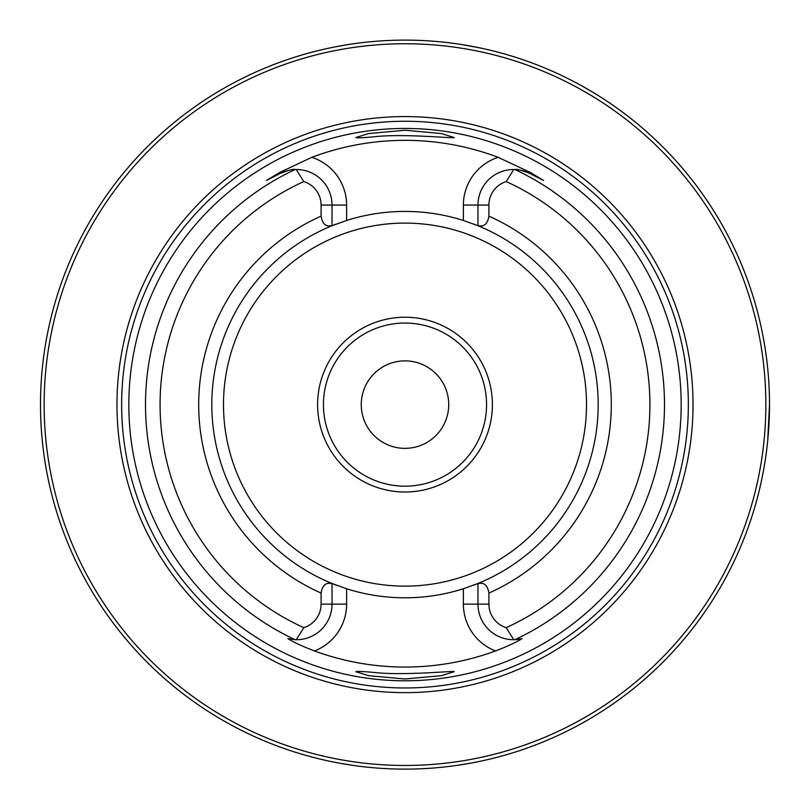 <?xml version="1.0" encoding="UTF-8"?>
<svg xmlns="http://www.w3.org/2000/svg" width="810" height="810" viewBox="0 0 810 810"><rect width="100%" height="100%" fill="white"/><g stroke="black" fill="none" stroke-linecap="round" stroke-linejoin="round"><path stroke-width="1.21" d="M769.5 404.615A364.5 364.5 0 0 0 222.75 88.948A364.5 364.5 0 0 0 222.75 720.282A364.5 364.5 0 0 0 769.5 404.615L767.678 441.065M485.19 49.045L483.641 48.701M479.054 47.719L461.7 44.55M348.32 44.55L334.56 46.98M330.956 47.709L324.81 49.045M175.365 687.68L170.171 683.387M477.9 761.744L472.331 762.838M468.615 763.516L456.546 765.45M353.474 765.45L340.757 763.405M337.679 762.838L332.1 761.744M765.855 404.615A360.855 360.855 0 0 0 224.572 92.107A360.855 360.855 0 0 0 224.572 717.123A360.855 360.855 0 0 0 765.855 404.615M693.036 404.615A288.036 288.036 0 0 0 260.982 155.166A288.036 288.036 0 0 0 260.982 654.055A288.036 288.036 0 0 0 693.036 404.615M681.169 404.615A276.169 276.169 0 0 1 405 680.785A276.169 276.169 0 0 1 128.831 404.615A276.169 276.169 0 0 1 405 128.446A276.169 276.169 0 0 1 681.169 404.615M473.567 585.215A193.185 193.185 0 0 0 477.971 583.483L477.971 604.138A35.579 35.579 0 0 0 522.065 638.675L513.763 639.718A35.579 35.579 0 0 0 522.065 638.675C516.466 642.188 507.617 646.279 495.528 650.946A262.44 262.44 0 0 1 314.472 650.946C302.373 646.279 293.534 642.188 287.935 638.675L295.123 639.687A35.579 35.579 0 0 0 296.237 639.718L295.123 639.687A259.483 259.483 0 0 1 295.123 169.533A35.579 35.579 0 0 1 296.237 169.513L295.123 169.533C293.736 168.804 288.795 170.09 280.3 173.391L266.399 180.478L279.794 172.398L311.789 157.332A264.262 264.262 0 0 1 498.211 157.332L530.206 172.398L543.601 180.478L529.699 173.391C521.194 170.09 516.253 168.804 514.876 169.533L513.763 169.513A35.579 35.579 0 0 1 529.699 173.391L543.601 180.478M373.693 672.401C362.526 671.409 356.562 671.176 355.813 671.682L368.56 675.662L404.878 678.982L441.379 675.682L454.167 671.703C455.797 670.417 403.714 675.955 373.693 672.401M373.491 136.839C403.258 133.265 455.817 138.793 454.177 137.528L441.43 133.559L405.111 130.238L368.611 133.559L355.813 137.548C356.552 138.054 362.445 137.821 373.491 136.839M311.789 157.332A50.159 50.159 0 0 1 346.609 205.082L321.094 205.082A24.644 24.644 0 0 0 303.811 181.572L296.237 169.513A35.579 35.579 0 0 1 332.029 205.082L332.029 225.737L346.609 220.462A193.185 193.185 0 0 1 463.391 220.462L477.971 225.737L477.971 205.082L488.906 205.082L488.906 216.138C487.64 224.006 483.995 227.144 477.971 225.544M266.399 180.478L280.3 173.391L279.794 172.398M282.791 172.236A35.579 35.579 0 0 1 284.391 171.619A35.579 35.579 0 0 0 282.791 172.236M285.667 171.183A35.579 35.579 0 0 1 286.75 170.859A35.579 35.579 0 0 0 285.667 171.183M288.603 170.383A35.579 35.579 0 0 1 290.172 170.07A35.579 35.579 0 0 0 288.603 170.383M291.58 169.847A35.579 35.579 0 0 1 292.845 169.695A35.579 35.579 0 0 0 291.58 169.847M513.763 639.718L506.189 627.659A244.924 244.924 0 0 0 506.189 181.572L513.763 169.513A35.579 35.579 0 0 0 477.971 205.082L463.391 205.082A50.159 50.159 0 0 1 498.211 157.332M314.472 650.946A50.159 50.159 0 0 0 346.609 604.138L346.609 588.759A193.185 193.185 0 0 0 463.391 588.759L463.391 604.138A50.159 50.159 0 0 0 495.528 650.946M332.029 583.686L332.029 604.138A35.579 35.579 0 0 1 296.237 639.718L303.811 627.659A24.644 24.644 0 0 0 321.094 604.138L321.094 593.082C322.37 585.205 326.015 582.076 332.029 583.686L332.029 583.483A193.185 193.185 0 0 0 336.433 585.225M477.971 583.483A193.185 193.185 0 0 0 598.185 404.615A193.185 193.185 0 0 1 477.971 583.483L463.391 588.759M346.609 588.759L332.029 583.483A193.185 193.185 0 0 1 332.029 225.737A193.185 193.185 0 0 0 332.029 583.483M506.189 181.572A24.644 24.644 0 0 0 488.906 205.082M477.971 583.686C483.985 582.076 487.63 585.205 488.906 593.082L488.906 604.138A24.644 24.644 0 0 0 506.189 627.659M321.094 205.082L321.094 216.138C322.36 224.006 326.005 227.144 332.029 225.544M477.971 225.737A193.185 193.185 0 0 1 598.185 404.615A193.185 193.185 0 0 0 473.567 224.006M336.433 224.006A193.185 193.185 0 0 0 332.029 225.737M492.389 404.615A87.389 87.389 0 0 0 361.3 328.931A87.389 87.389 0 0 0 361.3 480.3A87.389 87.389 0 0 0 492.389 404.615M486.557 404.615A81.557 81.557 0 0 1 405 486.172A81.557 81.557 0 0 1 323.443 404.615A81.557 81.557 0 0 1 405 323.048A81.557 81.557 0 0 1 486.557 404.615M361.26 404.615A43.74 43.74 0 0 1 426.87 366.738A43.74 43.74 0 0 1 426.87 442.493A43.74 43.74 0 0 1 361.26 404.615M688.348 404.615A283.348 283.348 0 0 0 263.321 159.226A283.348 283.348 0 0 0 263.321 650.005A283.348 283.348 0 0 0 688.348 404.615M514.876 639.687A259.483 259.483 0 0 0 514.876 169.533M295.123 169.533A35.579 35.579 0 0 1 296.237 169.513M346.609 205.082L346.609 220.462M463.391 220.462L463.391 205.082M530.206 172.398L529.699 173.391M488.906 604.138L463.391 604.138M346.609 604.138L321.094 604.138M303.811 181.572A244.924 244.924 0 0 0 303.811 627.659M488.906 593.082A206.307 206.307 0 0 0 488.906 216.138M321.094 216.138A206.307 206.307 0 0 0 321.094 593.082M586.521 404.615A181.521 181.521 0 0 0 314.24 247.415A181.521 181.521 0 0 0 314.24 561.816A181.521 181.521 0 0 0 586.521 404.615"/></g></svg>
